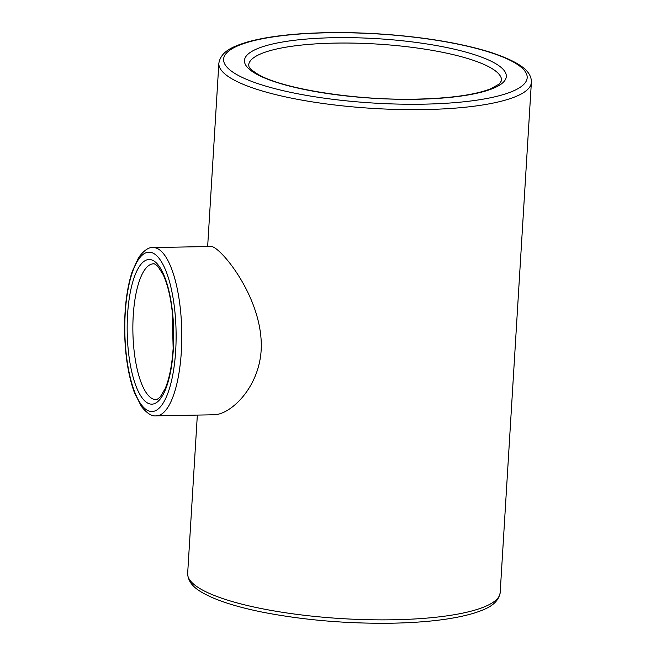 <?xml version="1.0" encoding="UTF-8"?>
<svg xmlns="http://www.w3.org/2000/svg" width="656" height="656" viewBox="0 0 656 656"><rect width="100%" height="100%" fill="white"/><g stroke="black" fill="none" stroke-linecap="round" stroke-linejoin="round"><path stroke-width="0.98" d="M156.259 415.847L214.094 414.781C230.617 414.567 258.981 387.909 261.17 349.984C263.884 298.521 219.686 245.574 211.002 246.492L153.168 247.558C148.846 247 144 250.321 138.629 257.529L132.127 271.748C126.821 288.345 124.32 308.443 124.624 332.043C125.148 355.683 128.363 375.749 134.267 392.239L141.442 406.523C146.96 413.395 151.905 416.503 156.259 415.847A84.157 27.06 -91.1 0 0 181.351 351.444A84.157 27.06 -91.1 0 0 153.168 247.558M393.452 619.772A156.554 35.637 -176.5 0 1 187.657 573.483C188.182 585.915 200.482 592.147 211.839 597.386C224.926 603.094 241.998 608.055 263.056 612.269C303.876 620.158 346.893 623.807 392.116 623.2C426.843 622.495 454.239 619.116 474.313 613.057C485.112 609.457 498.043 604.955 500.175 592.598A156.554 35.637 -176.5 0 1 393.452 619.772M423.505 104.165A152.069 34.62 -176.5 0 1 226.64 52.931A152.069 34.62 -176.5 0 1 476.01 48.347A152.069 34.62 -176.5 0 1 423.505 104.165M424.662 109.568A156.554 35.637 -176.5 0 1 218.858 63.279C220.892 51.004 233.864 46.314 245.779 42.492C259.456 38.425 277.012 35.588 298.431 33.964C325.925 31.964 355.445 32.128 386.991 34.456C428.983 37.753 464.005 43.87 492.066 52.792C520.069 62.361 531.762 71.209 531.376 82.394A156.554 35.637 -176.5 0 1 424.662 109.568M248.665 65.1A126.69 28.839 -176.5 0 1 376.88 44.05A126.69 28.839 -176.5 0 1 501.569 80.565L499.298 83.993L490.754 88.765C475.042 94.882 450.303 98.334 416.544 99.13C356.323 100.663 282.834 88.954 258.407 74.554C246.508 67.019 249.649 66.797 248.665 65.1M153.471 263.843A67.871 21.82 -91.1 0 0 132.897 332.1A67.871 21.82 -91.1 0 0 155.964 399.561C156.177 400.094 157.588 399.233 160.195 396.987L165.115 388.737C169.338 378.799 172.011 365.359 173.143 348.402L172.208 311.428C170.38 295.922 167.346 283.622 163.106 274.511L157.776 266.246C155.095 264.106 153.66 263.302 153.471 263.843M173.373 348.754A72.349 23.263 -91.1 0 0 142.754 262.392A72.349 23.263 -91.1 0 0 135.308 384.186A72.349 23.263 -91.1 0 0 173.373 348.754M175.693 350.476A79.679 25.617 -91.1 0 0 141.975 255.364A79.679 25.617 -91.1 0 0 133.767 389.5A79.679 25.617 -91.1 0 0 175.693 350.476M416.896 99.253A131.167 29.856 -176.5 0 1 247.091 55.071A131.167 29.856 -176.5 0 1 462.177 51.119A131.167 29.856 -176.5 0 1 416.896 99.253M500.175 592.598L531.376 82.394M187.657 573.483L197.341 415.092M207.649 246.558L218.858 63.279"/></g></svg>
